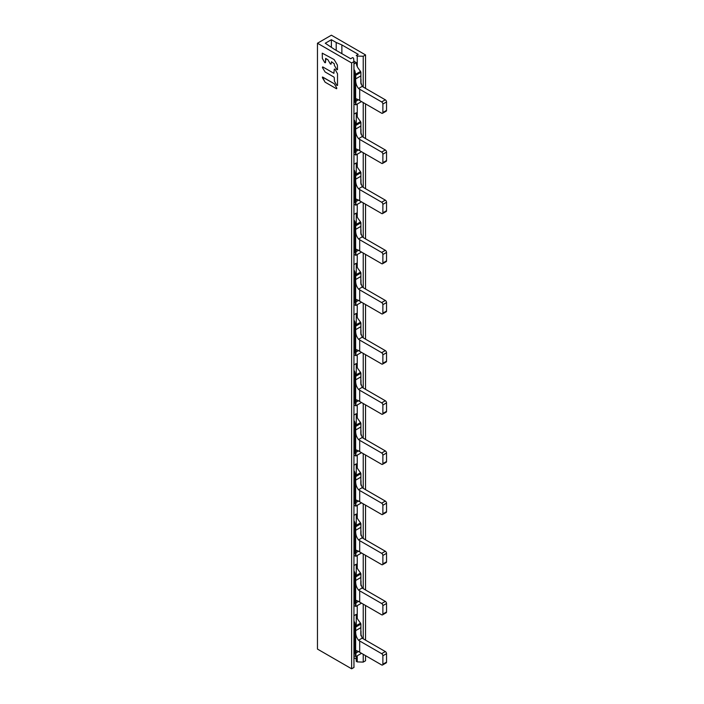<?xml version="1.0" encoding="UTF-8"?>
<svg xmlns="http://www.w3.org/2000/svg" width="704" height="704" viewBox="0 0 704 704"><rect width="100%" height="100%" fill="white"/><g stroke="black" fill="none" stroke-linecap="round" stroke-linejoin="round"><path stroke-width="1.06" d="M360.906 251.698L360.906 252.41L355.731 255.402A13.807 7.973 180 0 1 355.643 254.514L355.643 224.928A13.807 7.973 0 0 1 355.652 224.726L355.819 223.414M355.784 223.74L354.807 221.179A6.899 3.986 60 0 1 353.954 219.868M356.268 224.365L356.268 213.092A6.899 3.986 -120 0 0 358.468 219.067L360.527 221.91A8.624 4.981 0 0 1 360.906 222.825L360.818 232.804L362.252 236.843A8.624 4.981 180 0 0 363.352 237.609L385.308 250.29A1.725 0.994 60 0 1 386.531 252.402L386.531 260.858A1.725 0.994 60 0 1 386.17 261.65L382.51 263.762A1.725 0.994 -120 0 0 382.87 262.97L382.87 254.514A1.725 0.994 -120 0 0 381.647 252.402L359.691 239.721A13.807 7.973 0 0 1 358.547 238.982C356.365 236.262 355.423 233.05 355.731 229.337L355.731 225.817A13.807 7.973 0 0 1 355.643 224.928M355.643 254.514A13.807 7.973 180 0 1 355.652 254.311L353.954 255.288M355.731 255.402L356.206 249.269L358.547 250.254A13.807 7.973 180 0 0 359.691 250.994L381.647 263.674A1.725 0.994 -120 0 0 382.51 263.762M353.954 252.956A6.899 3.986 60 0 1 354.042 252.903A6.899 3.986 60 0 1 354.807 252.63L355.784 253.458M360.906 101.226L360.906 101.939L355.731 104.922A13.807 7.973 180 0 1 355.643 104.042L355.643 74.457A13.807 7.973 0 0 1 355.652 74.254L354.807 70.708A6.899 3.986 60 0 1 353.954 69.397M353.954 102.485A6.899 3.986 60 0 1 354.042 102.432A6.899 3.986 60 0 1 354.807 102.15L355.784 102.978M360.906 151.386L360.906 152.09L355.731 155.082A13.807 7.973 180 0 1 355.643 154.202L355.643 124.617A13.807 7.973 0 0 1 355.652 124.406L354.807 120.868A6.899 3.986 60 0 1 353.954 119.557M353.954 152.645A6.899 3.986 60 0 1 354.042 152.592A6.899 3.986 60 0 1 354.807 152.31L355.784 153.138M360.906 201.538L360.906 202.25L355.731 205.242A13.807 7.973 180 0 1 355.643 204.362L355.643 174.768A13.807 7.973 0 0 1 355.652 174.566L354.807 171.028A6.899 3.986 60 0 1 353.954 169.708M353.954 202.796A6.899 3.986 60 0 1 354.042 202.752A6.899 3.986 60 0 1 354.807 202.47L355.784 203.298M360.906 301.858L360.906 302.57L355.731 305.562A13.807 7.973 180 0 1 355.643 304.674L355.643 275.088A13.807 7.973 0 0 1 355.652 274.886L354.807 271.339A6.899 3.986 60 0 1 353.954 270.028M353.954 303.116A6.899 3.986 60 0 1 354.042 303.063A6.899 3.986 60 0 1 354.807 302.79L355.784 303.609M360.906 352.018L360.906 352.73L355.731 355.714A13.807 7.973 180 0 1 355.643 354.834L355.643 325.248A13.807 7.973 0 0 1 355.652 325.046L354.807 321.499A6.899 3.986 60 0 1 353.954 320.188M353.954 353.276A6.899 3.986 60 0 1 354.042 353.223A6.899 3.986 60 0 1 354.807 352.942L355.784 353.769M360.906 402.178L360.906 402.882L355.731 405.874A13.807 7.973 180 0 1 355.643 404.994L355.643 375.408A13.807 7.973 0 0 1 355.652 375.197L354.807 371.659A6.899 3.986 60 0 1 353.954 370.348M353.954 403.436A6.899 3.986 60 0 1 354.042 403.383A6.899 3.986 60 0 1 354.807 403.102L355.784 403.929M360.906 452.338L360.906 453.042L355.731 456.034A13.807 7.973 180 0 1 355.643 455.154L355.643 425.559A13.807 7.973 0 0 1 355.652 425.357L354.807 421.819A6.899 3.986 60 0 1 353.954 420.499M353.954 453.596A6.899 3.986 60 0 1 354.042 453.543A6.899 3.986 60 0 1 354.807 453.262L355.784 454.089M360.906 502.489L360.906 503.202L355.731 506.194A13.807 7.973 180 0 1 355.643 505.305L355.643 475.719A13.807 7.973 0 0 1 355.652 475.517L354.807 471.97A6.899 3.986 60 0 1 353.954 470.659M353.954 503.747A6.899 3.986 60 0 1 354.042 503.694A6.899 3.986 60 0 1 354.807 503.422L355.784 504.249M360.906 552.649L360.906 553.362L355.731 556.354A13.807 7.973 180 0 1 355.643 555.465L355.643 525.879A13.807 7.973 0 0 1 355.652 525.677L354.807 522.13A6.899 3.986 60 0 1 353.954 520.819M353.954 553.907A6.899 3.986 60 0 1 354.042 553.854A6.899 3.986 60 0 1 354.807 553.582L355.784 554.4M360.906 602.809L360.906 603.522L355.731 606.505A13.807 7.973 180 0 1 355.643 605.625L355.643 576.039A13.807 7.973 0 0 1 355.652 575.837L354.807 572.29A6.899 3.986 60 0 1 353.954 570.979M353.954 604.067A6.899 3.986 60 0 1 354.042 604.014A6.899 3.986 60 0 1 354.807 603.733L355.784 604.56M360.906 652.969L360.906 653.673L355.731 656.665A13.807 7.973 180 0 1 355.643 655.785L355.643 626.199A13.807 7.973 0 0 1 355.652 625.988L354.807 622.45A6.899 3.986 60 0 1 353.954 621.139M353.954 654.227A6.899 3.986 60 0 1 354.042 654.174A6.899 3.986 60 0 1 354.807 653.893L355.784 654.72M353.918 61.257L356.268 62.621L353.954 63.958M353.954 656.559L355.643 655.582A13.807 7.973 180 0 0 355.643 655.785M355.731 656.665L356.206 650.531L358.547 651.517A13.807 7.973 180 0 0 359.691 652.265L381.647 664.946A1.725 0.994 -120 0 0 382.51 665.025A1.725 0.994 -120 0 0 382.87 664.233L382.87 655.785A1.725 0.994 -120 0 0 381.647 653.673L359.691 640.992A13.807 7.973 0 0 1 358.547 640.244C356.365 637.534 355.423 634.322 355.731 630.599L355.731 627.079A13.807 7.973 0 0 1 355.643 626.199M356.268 625.636L356.268 614.363A6.899 3.986 -120 0 0 358.468 620.338L360.527 623.172A8.624 4.981 0 0 1 360.906 624.087L360.818 634.066L362.252 638.106A8.624 4.981 180 0 0 363.352 638.88L385.308 651.552A1.725 0.994 60 0 1 386.531 653.673L386.531 662.121A1.725 0.994 60 0 1 386.17 662.913L382.51 665.025M355.643 605.625A13.807 7.973 180 0 1 355.652 605.422L353.954 606.399M355.731 606.505L356.206 600.371L358.547 601.357A13.807 7.973 180 0 0 359.691 602.105L381.647 614.786A1.725 0.994 -120 0 0 382.51 614.865A1.725 0.994 -120 0 0 382.87 614.082L382.87 605.625A1.725 0.994 -120 0 0 381.647 603.513L359.691 590.832A13.807 7.973 0 0 1 358.547 590.084C356.365 587.374 355.423 584.162 355.731 580.448L355.731 576.919A13.807 7.973 0 0 1 355.643 576.039M356.268 575.476L356.268 564.203A6.899 3.986 -120 0 0 358.468 570.178L360.527 573.012A8.624 4.981 0 0 1 360.906 573.927L360.818 583.915L362.252 587.946A8.624 4.981 180 0 0 363.352 588.72L385.308 601.401A1.725 0.994 60 0 1 386.531 603.513L386.531 611.961A1.725 0.994 60 0 1 386.17 612.753L382.51 614.865M355.643 555.465A13.807 7.973 180 0 1 355.652 555.262L353.954 556.239M355.731 556.354L356.206 550.22L358.547 551.197A13.807 7.973 180 0 0 359.691 551.945L381.647 564.626A1.725 0.994 -120 0 0 382.51 564.714A1.725 0.994 -120 0 0 382.87 563.922L382.87 555.465A1.725 0.994 -120 0 0 381.647 553.353L359.691 540.672A13.807 7.973 0 0 1 358.547 539.933C356.365 537.214 355.423 534.002 355.731 530.288L355.731 526.759A13.807 7.973 0 0 1 355.643 525.879M356.268 525.316L356.268 514.043A6.899 3.986 -120 0 0 358.468 520.018L360.527 522.861A8.624 4.981 0 0 1 360.906 523.776L360.818 533.755L362.252 537.786A8.624 4.981 180 0 0 363.352 538.56L385.308 551.241A1.725 0.994 60 0 1 386.531 553.353L386.531 561.81A1.725 0.994 60 0 1 386.17 562.593L382.51 564.714M355.643 505.305A13.807 7.973 180 0 1 355.652 505.102L353.954 506.079M355.731 506.194L356.206 500.06L358.547 501.046A13.807 7.973 180 0 0 359.691 501.785L381.647 514.466A1.725 0.994 -120 0 0 382.51 514.554A1.725 0.994 -120 0 0 382.87 513.762L382.87 505.305A1.725 0.994 -120 0 0 381.647 503.193L359.691 490.512A13.807 7.973 0 0 1 358.547 489.773C356.365 487.062 355.423 483.842 355.731 480.128L355.731 476.608A13.807 7.973 0 0 1 355.643 475.719M356.268 475.156L356.268 463.883A6.899 3.986 -120 0 0 358.468 469.858L360.527 472.701A8.624 4.981 0 0 1 360.906 473.616L360.818 483.595L362.252 487.634A8.624 4.981 180 0 0 363.352 488.4L385.308 501.081A1.725 0.994 60 0 1 386.531 503.193L386.531 511.65A1.725 0.994 60 0 1 386.17 512.442L382.51 514.554M355.643 455.154A13.807 7.973 180 0 1 355.652 454.942L353.954 455.928M355.731 456.034L356.206 449.9L358.547 450.886A13.807 7.973 180 0 0 359.691 451.625L381.647 464.306A1.725 0.994 -120 0 0 382.51 464.394A1.725 0.994 -120 0 0 382.87 463.602L382.87 455.154A1.725 0.994 -120 0 0 381.647 453.033L359.691 440.361A13.807 7.973 0 0 1 358.547 439.613C356.365 436.902 355.423 433.682 355.731 429.968L355.731 426.448A13.807 7.973 0 0 1 355.643 425.559M356.268 424.996L356.268 413.732A6.899 3.986 -120 0 0 358.468 419.698L360.527 422.541A8.624 4.981 0 0 1 360.906 423.456L360.818 433.435L362.252 437.474A8.624 4.981 180 0 0 363.352 438.24L385.308 450.921A1.725 0.994 60 0 1 386.531 453.033L386.531 461.49A1.725 0.994 60 0 1 386.17 462.282L382.51 464.394M356.268 374.845L356.268 363.572A6.899 3.986 -120 0 0 358.468 369.547L360.527 372.381A8.624 4.981 0 0 1 360.906 373.296L355.731 376.288L355.731 379.808C355.423 383.53 356.365 386.742 358.547 389.453A13.807 7.973 0 0 0 359.691 390.201L381.647 402.882A1.725 0.994 -120 0 1 382.87 404.994L386.531 402.882L386.531 411.33A1.725 0.994 60 0 1 386.17 412.122L382.51 414.234A1.725 0.994 -120 0 0 382.87 413.442L382.87 404.994M355.643 404.994A13.807 7.973 180 0 1 355.652 404.791L353.954 405.768M355.731 405.874L356.206 399.74L358.547 400.726A13.807 7.973 180 0 0 359.691 401.474L381.647 414.146A1.725 0.994 -120 0 0 382.51 414.234M355.643 375.408A13.807 7.973 0 0 0 355.731 376.288M360.906 373.296L360.818 383.275L362.252 387.314A8.624 4.981 180 0 0 363.352 388.089L385.308 400.761A1.725 0.994 60 0 1 386.531 402.882M356.268 324.685L356.268 313.412A6.899 3.986 -120 0 0 358.468 319.387L360.527 322.221A8.624 4.981 0 0 1 360.906 323.136L355.731 326.128L355.731 329.648C355.423 333.37 356.365 336.582 358.547 339.293A13.807 7.973 0 0 0 359.691 340.041L381.647 352.722A1.725 0.994 -120 0 1 382.87 354.834L386.531 352.722L386.531 361.17A1.725 0.994 60 0 1 386.17 361.962L382.51 364.074A1.725 0.994 -120 0 0 382.87 363.29L382.87 354.834M356.268 274.525L356.268 263.252A6.899 3.986 -120 0 0 358.468 269.227L360.527 272.07A8.624 4.981 0 0 1 360.906 272.985L355.731 275.968L355.731 279.497C355.423 283.21 356.365 286.422 358.547 289.133A13.807 7.973 0 0 0 359.691 289.881L381.647 302.562A1.725 0.994 -120 0 1 382.87 304.674L386.531 302.562L386.531 311.018A1.725 0.994 60 0 1 386.17 311.802L382.51 313.922A1.725 0.994 -120 0 0 382.87 313.13L382.87 304.674M356.268 174.205L356.268 162.932A6.899 3.986 -120 0 0 358.468 168.907L360.527 171.75A8.624 4.981 0 0 1 360.906 172.665L355.731 175.657L355.731 179.177C355.423 182.89 356.365 186.111 358.547 188.822A13.807 7.973 0 0 0 359.691 189.561L381.647 202.242A1.725 0.994 -120 0 1 382.87 204.362L386.531 202.242L386.531 210.698A1.725 0.994 60 0 1 386.17 211.49L382.51 213.602A1.725 0.994 -120 0 0 382.87 212.81L382.87 204.362M356.268 124.054L356.268 112.781A6.899 3.986 -120 0 0 358.468 118.756L360.527 121.59A8.624 4.981 0 0 1 360.906 122.505L360.818 132.484L362.252 136.523A8.624 4.981 180 0 0 363.352 137.298L385.308 149.97A1.725 0.994 60 0 1 386.531 152.09L386.531 160.538A1.725 0.994 60 0 1 386.17 161.33L382.51 163.442A1.725 0.994 -120 0 0 382.87 162.65L382.87 154.202A1.725 0.994 -120 0 0 381.647 152.09L359.691 139.41A13.807 7.973 0 0 1 358.547 138.662C356.365 135.951 355.423 132.739 355.731 129.017L355.731 125.497A13.807 7.973 0 0 1 355.643 124.617M356.268 62.621A6.899 3.986 -120 0 0 358.468 68.596L360.527 71.43A8.624 4.981 0 0 1 360.906 72.345L360.818 82.333L362.252 86.363A8.624 4.981 180 0 0 363.352 87.138L385.308 99.818A1.725 0.994 60 0 1 386.531 101.93L386.531 110.378A1.725 0.994 60 0 1 386.17 111.17L382.51 113.282A1.725 0.994 -120 0 0 382.87 112.499L382.87 104.042A1.725 0.994 -120 0 0 381.647 101.93L359.691 89.25A13.807 7.973 0 0 1 358.547 88.502C356.365 85.791 355.423 82.579 355.731 78.857L355.731 75.337A13.807 7.973 0 0 1 355.643 74.457M360.906 624.087L355.731 627.079M360.906 573.927L355.731 576.919M360.906 523.776L355.731 526.759M360.906 473.616L355.731 476.608M360.906 423.456L355.731 426.448M355.643 354.834A13.807 7.973 180 0 1 355.652 354.631L353.954 355.608M355.731 355.714L356.206 349.58L358.547 350.566A13.807 7.973 180 0 0 359.691 351.314L381.647 363.994A1.725 0.994 -120 0 0 382.51 364.074M355.643 325.248A13.807 7.973 0 0 0 355.731 326.128M360.906 323.136L360.818 333.124L362.252 337.154A8.624 4.981 180 0 0 363.352 337.929L385.308 350.61A1.725 0.994 60 0 1 386.531 352.722M355.643 304.674A13.807 7.973 180 0 1 355.652 304.471L353.954 305.448M355.731 305.562L356.206 299.429L358.547 300.406A13.807 7.973 180 0 0 359.691 301.154L381.647 313.834A1.725 0.994 -120 0 0 382.51 313.922M355.643 275.088A13.807 7.973 0 0 0 355.731 275.968M360.906 272.985L360.818 282.964L362.252 286.994A8.624 4.981 180 0 0 363.352 287.769L385.308 300.45A1.725 0.994 60 0 1 386.531 302.562M360.906 222.825L355.731 225.817M355.643 204.362A13.807 7.973 180 0 1 355.652 204.151L353.954 205.128M355.731 205.242L356.206 199.109L358.547 200.094A13.807 7.973 180 0 0 359.691 200.834L381.647 213.514A1.725 0.994 -120 0 0 382.51 213.602M355.643 174.768A13.807 7.973 0 0 0 355.731 175.657M360.906 172.665L360.818 182.644L362.252 186.683A8.624 4.981 180 0 0 363.352 187.449L385.308 200.13A1.725 0.994 60 0 1 386.531 202.242M355.643 104.042A13.807 7.973 180 0 1 355.652 103.84L353.954 104.817M355.731 104.922L356.206 98.789L358.547 99.774A13.807 7.973 180 0 0 359.691 100.522L381.647 113.203A1.725 0.994 -120 0 0 382.51 113.282M360.906 72.345L355.731 75.337M355.643 154.202A13.807 7.973 180 0 1 355.652 154L353.954 154.977M355.731 155.082L356.206 148.949L358.547 149.934A13.807 7.973 180 0 0 359.691 150.682L381.647 163.354A1.725 0.994 -120 0 0 382.51 163.442M360.906 122.505L355.731 125.497M334.418 83.978L336.829 88.15L336.538 88.783L325.098 82.174L322.406 77.044L334.136 83.679L322.696 77.07L322.406 77.704L325.098 82.174L336.538 88.783L336.829 88.15L334.418 83.978M325.098 71.975L322.406 67.496L322.696 66.871L322.406 67.496L325.098 71.975L333.898 77.053L325.098 71.975M333.898 73.339L322.696 66.871L333.898 73.339L334.294 69.124L333.898 73.339M334.294 69.124L334.981 69.194L337.515 73.762L337.515 85.439L337.515 73.762L334.981 69.194L334.294 69.124M337.515 85.439L336.829 85.369L334.418 81.198L334.294 77.748L334.418 81.198L336.829 85.369L337.515 85.439M334.294 77.748L333.898 77.053L334.294 77.748M327.985 59.858L325.582 58.467L325.459 62.709L325.864 58.494L327.985 59.858L330.396 64.038L327.985 59.858M325.459 62.709L324.773 62.638L322.362 58.467L322.247 53.161L322.362 58.467L324.773 62.638L325.459 62.709M322.247 53.161L334.136 59.558L322.247 53.161M334.136 59.558L337.392 65.014L337.515 69.67L337.392 65.014L334.136 59.558M337.515 69.67L336.829 69.599L334.418 65.428L334.294 63.826L334.418 65.428L336.829 69.599L337.515 69.67M334.294 63.826L331.487 61.741L334.294 63.826M331.487 61.741L331.082 64.099L331.487 61.741M331.082 64.099L330.396 64.038L331.082 64.099M341.871 53.654L341.871 44.924L336.195 42.486L336.195 50.38M363.22 87.058L363.22 56.267L365.543 54.921L331.382 35.2L317.469 43.234L317.469 649.079L351.63 668.8L353.954 667.462L353.954 61.618L353.584 58.168L352.607 57.605L350.654 58.731L334.303 49.289L325.274 43.234L331.382 39.706L336.195 42.486M353.954 657.738L356.268 659.076M356.268 656.357L356.268 661.329L357.245 661.892L363.22 662.112L365.543 660.766L365.543 655.644M365.543 54.921L365.543 88.405M365.543 103.902L365.543 138.565M365.543 154.062L365.543 188.716M365.543 204.222L365.543 238.876M365.543 254.373L365.543 289.036M365.543 304.533L365.543 339.196M365.543 354.693L365.543 389.356M365.543 404.853L365.543 439.507M365.543 455.013L365.543 489.667M365.543 505.164L365.543 539.827M365.543 555.324L365.543 589.987M365.543 605.484L365.543 640.147M363.22 102.564L363.22 137.218M363.22 152.715L363.22 187.378M363.22 202.875L363.22 237.538M363.22 253.035L363.22 287.698M363.22 303.195L363.22 337.85M363.22 353.355L363.22 388.01M363.22 403.515L363.22 438.17M363.22 453.666L363.22 488.33M363.22 503.826L363.22 538.49M363.22 553.986L363.22 588.641M363.22 604.146L363.22 638.801M363.22 654.306L363.22 662.112M363.22 56.267L357.245 56.056L357.245 66.563M357.245 104.051L357.245 116.723M357.245 154.211L357.245 166.883M357.245 204.362L357.245 217.043M357.245 254.522L357.245 267.194M357.245 304.682L357.245 317.354M357.245 354.842L357.245 367.514M357.245 405.002L357.245 417.674M357.245 455.154L357.245 467.834M357.245 505.314L357.245 517.986M357.245 555.474L357.245 568.146M357.245 605.634L357.245 618.306M357.245 655.794L357.245 661.892M341.871 44.924L358.222 54.358L356.268 55.493L357.245 56.056M317.469 43.234L351.63 62.955L353.954 61.618M331.382 39.706L331.382 47.01M351.63 62.955L351.63 668.8M356.268 213.092L353.954 214.43M355.652 224.726L360.527 221.91M359.691 250.994L359.691 239.721M354.807 70.708L354.807 102.15M354.807 120.868L354.807 152.31M354.807 171.028L354.807 202.47M354.807 221.179L354.807 252.63M354.807 271.339L354.807 302.79M354.807 321.499L354.807 352.942M354.807 371.659L354.807 403.102M354.807 421.819L354.807 453.262M354.807 471.97L354.807 503.422M354.807 522.13L354.807 553.582M354.807 572.29L354.807 603.733M354.807 622.45L354.807 653.893M359.691 652.265L359.691 640.992M356.268 614.363L353.954 615.701M355.652 625.988L360.527 623.172M359.691 602.105L359.691 590.832M356.268 564.203L353.954 565.541M355.652 575.837L360.527 573.012M359.691 551.945L359.691 540.672M356.268 514.043L353.954 515.381M355.652 525.677L360.527 522.861M359.691 501.785L359.691 490.512M356.268 463.883L353.954 465.221M355.652 475.517L360.527 472.701M359.691 451.625L359.691 440.361M356.268 413.732L353.954 415.061M355.652 425.357L360.527 422.541M356.268 363.572L353.954 364.91M355.652 375.197L360.527 372.381M359.691 401.474L359.691 390.201M360.906 384.507L360.906 381.938M355.731 402.354L358.547 400.726M358.547 389.453L362.252 387.314M385.308 400.761L381.647 402.882M360.906 376.816L355.731 379.808M386.531 411.33L382.87 413.442M360.906 635.298L360.906 632.729M355.731 653.145L358.547 651.517M358.547 640.244L362.252 638.106M385.308 651.552L381.647 653.673M360.906 627.607L355.731 630.599M386.531 662.121L382.87 664.233M382.87 655.785L386.531 653.673M360.906 585.138L360.906 582.578M355.731 602.985L358.547 601.357M358.547 590.084L362.252 587.946M385.308 601.401L381.647 603.513M360.906 577.456L355.731 580.448M386.531 611.961L382.87 614.082M382.87 605.625L386.531 603.513M360.906 534.978L360.906 532.418M355.731 552.825L358.547 551.197M358.547 539.933L362.252 537.786M385.308 551.241L381.647 553.353M360.906 527.296L355.731 530.288M386.531 561.81L382.87 563.922M382.87 555.465L386.531 553.353M360.906 484.827L360.906 482.258M355.731 502.674L358.547 501.046M358.547 489.773L362.252 487.634M385.308 501.081L381.647 503.193M360.906 477.136L355.731 480.128M386.531 511.65L382.87 513.762M382.87 505.305L386.531 503.193M360.906 434.667L360.906 432.098M355.731 452.514L358.547 450.886M358.547 439.613L362.252 437.474M385.308 450.921L381.647 453.033M360.906 426.976L355.731 429.968M386.531 461.49L382.87 463.602M382.87 455.154L386.531 453.033M356.268 313.412L353.954 314.75M355.652 325.046L360.527 322.221M359.691 351.314L359.691 340.041M360.906 334.347L360.906 331.786M355.731 352.194L358.547 350.566M358.547 339.293L362.252 337.154M385.308 350.61L381.647 352.722M360.906 326.665L355.731 329.648M386.531 361.17L382.87 363.29M356.268 263.252L353.954 264.59M355.652 274.886L360.527 272.07M359.691 301.154L359.691 289.881M360.906 284.187L360.906 281.626M355.731 302.034L358.547 300.406M358.547 289.133L362.252 286.994M385.308 300.45L381.647 302.562M360.906 276.505L355.731 279.497M386.531 311.018L382.87 313.13M360.906 234.036L360.906 231.466M355.731 251.882L358.547 250.254M358.547 238.982L362.252 236.843M385.308 250.29L381.647 252.402M360.906 226.345L355.731 229.337M386.531 260.858L382.87 262.97M382.87 254.514L386.531 252.402M356.268 162.932L353.954 164.27M355.652 174.566L360.527 171.75M359.691 200.834L359.691 189.561M360.906 183.876L360.906 181.306M355.731 201.722L358.547 200.094M358.547 188.822L362.252 186.683M385.308 200.13L381.647 202.242M360.906 176.185L355.731 179.177M386.531 210.698L382.87 212.81M356.268 112.781L353.954 114.118M355.652 124.406L360.527 121.59M355.652 74.254L360.527 71.43M360.906 83.556L360.906 80.995M359.691 100.522L359.691 89.25M360.906 75.874L355.731 78.857M358.547 88.502L362.252 86.363M355.731 101.402L358.547 99.774M385.308 99.818L381.647 101.93M386.531 110.378L382.87 112.499M382.87 104.042L386.531 101.93M360.906 133.716L360.906 131.146M359.691 150.682L359.691 139.41M360.906 126.025L355.731 129.017M358.547 138.662L362.252 136.523M355.731 151.562L358.547 149.934M385.308 149.97L381.647 152.09M386.531 160.538L382.87 162.65M382.87 154.202L386.531 152.09M360.994 384.974L360.994 380.318M360.994 635.774L360.994 631.11M360.994 585.614L360.994 580.958M360.994 535.454L360.994 530.798M360.994 485.294L360.994 480.638M360.994 435.134L360.994 430.478M360.994 334.822L360.994 330.167M360.994 284.662L360.994 280.007M360.994 234.502L360.994 229.847M360.994 184.342L360.994 179.687M360.994 84.031L360.994 79.376M360.994 134.182L360.994 129.527"/></g></svg>

